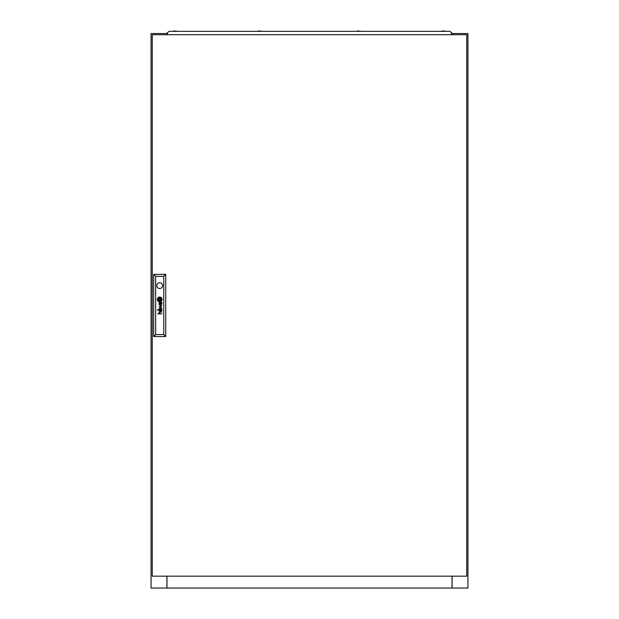 <?xml version="1.0" encoding="UTF-8"?>
<svg xmlns="http://www.w3.org/2000/svg" width="619" height="619" viewBox="0 0 619 619"><rect width="100%" height="100%" fill="white"/><g stroke="black" fill="none" stroke-linecap="round" stroke-linejoin="round"><path stroke-width="0.93" d="M167.501 33.527L166.906 33.527L166.906 34.71L166.906 33.527L151.067 33.527L151.067 588.05L166.968 588.05L166.968 576.165M166.906 576.165L166.906 588.05M452.094 576.165L452.094 588.05L467.933 588.05L467.933 33.527L452.094 33.527L452.094 34.71L452.094 33.527L451.499 33.527M452.094 588.05L166.968 588.05M161.915 303.674A1.563 1.563 0 0 0 161.899 303.496L161.644 303.496A0.634 0.634 0 0 1 160.901 304.099L160.808 304.053A0.642 0.642 0 0 1 160.623 303.828A1.733 1.733 0 0 1 160.576 303.72A0.735 0.735 0 0 1 160.538 303.604A4.952 4.952 0 0 1 160.514 303.496L160.275 303.496A3.598 3.598 0 0 0 160.329 303.782A1.346 1.346 0 0 0 160.398 304.006A0.843 0.843 0 0 0 161.907 303.759A1.563 1.563 0 0 0 161.915 303.674M161.644 310.196A0.743 0.743 0 0 1 160.584 310.382A1.424 1.424 0 0 1 160.514 310.127L160.275 310.127A4.48 4.48 0 0 0 160.336 310.444A1.045 1.045 0 0 0 161.714 310.885A0.65 0.65 0 0 0 161.899 310.506A1.223 1.223 0 0 0 161.915 310.305A1.795 1.795 0 0 0 161.899 310.127L161.644 310.127A0.743 0.743 0 0 1 161.644 310.196M161.861 309.237L161.675 309.105A0.487 0.487 0 0 1 161.59 309.121A1.292 1.292 0 0 1 161.497 309.129L159.934 309.113A1.385 1.385 0 0 0 159.787 309.121A20.961 20.961 0 0 0 159.632 309.129A0.503 0.503 0 0 0 159.547 309.144A3.358 3.358 0 0 0 159.454 309.175A0.387 0.387 0 0 0 159.369 309.206A0.936 0.936 0 0 0 159.276 309.276A0.395 0.395 0 0 0 159.191 309.353A0.874 0.874 0 0 0 159.075 309.585A3.033 3.033 0 0 0 159.052 309.686A0.751 0.751 0 0 0 159.037 309.779A7.691 7.691 0 0 0 159.029 309.879A0.921 0.921 0 0 0 159.021 310.018A2.314 2.314 0 0 0 159.044 310.243A1.114 1.114 0 0 0 159.973 311.048L159.973 310.715A0.983 0.983 0 0 1 159.656 310.668A0.449 0.449 0 0 1 159.323 310.281A1.192 1.192 0 0 1 159.331 309.763A0.418 0.418 0 0 1 159.601 309.477A0.828 0.828 0 0 1 159.772 309.446A1.849 1.849 0 0 1 159.926 309.438L160.453 309.693A4.016 4.016 0 0 1 160.429 309.438L160.925 309.438A1.161 1.161 0 0 1 161.188 309.469A0.487 0.487 0 0 1 161.605 309.949L161.869 309.949A1.006 1.006 0 0 0 161.551 309.438L161.636 309.438A0.48 0.48 0 0 0 161.729 309.438L161.861 309.237M160.94 299.875L160.94 299.859A2.159 2.159 0 0 0 160.901 299.526L160.6 299.526A20.125 20.125 0 0 1 160.638 299.797A2.012 2.012 0 0 1 160.654 299.983L160.514 300.114A1.849 1.849 0 0 1 160.329 300.184A3.087 3.087 0 0 1 159.965 300.277A22.47 22.47 0 0 1 159.586 300.347A3.923 3.923 0 0 1 159.238 300.385A1.818 1.818 0 0 1 159.145 300.393L159.068 300.331A0.789 0.789 0 0 1 158.975 300.145A4.163 4.163 0 0 1 158.828 299.526L158.541 299.526A2.182 2.182 0 0 0 158.619 299.82A14.02 14.02 0 0 0 158.727 300.091A1.617 1.617 0 0 0 158.913 300.439A0.967 0.967 0 0 0 159.06 300.602L159.3 300.679A3.118 3.118 0 0 0 159.509 300.656A2.074 2.074 0 0 0 159.702 300.625A5.733 5.733 0 0 0 160.112 300.501A2.569 2.569 0 0 0 160.569 300.308A1.261 1.261 0 0 0 160.808 300.13A0.534 0.534 0 0 0 160.901 300.022L160.94 299.875M161.528 299.642A1.13 1.13 0 0 0 161.52 299.526L161.211 299.526A1.664 1.664 0 0 1 161.234 299.735A0.658 0.658 0 0 1 161.064 300.207A2.004 2.004 0 0 1 160.159 300.803A4.031 4.031 0 0 1 159.71 300.935A1.756 1.756 0 0 1 159.416 300.981A0.395 0.395 0 0 1 159.307 300.973A0.983 0.983 0 0 1 158.704 300.571A3.784 3.784 0 0 1 158.449 300.161A1.857 1.857 0 0 1 158.317 299.859A6.53 6.53 0 0 1 158.216 299.526L157.899 299.526A2.437 2.437 0 0 0 158.866 301.074A1.06 1.06 0 0 0 159.4 301.26A1.586 1.586 0 0 0 159.818 301.229A2.786 2.786 0 0 0 160.499 300.996A2.29 2.29 0 0 0 161.025 300.641A1.865 1.865 0 0 0 161.358 300.238A1.13 1.13 0 0 0 161.528 299.642M161.814 299.542A1.733 1.733 0 0 1 161.505 300.532A2.406 2.406 0 0 1 159.694 301.554A1.695 1.695 0 0 1 158.735 301.321A2.275 2.275 0 0 1 157.597 299.526L157.296 299.526A2.406 2.406 0 0 0 159.702 301.848A2.406 2.406 0 0 0 162.101 299.526L161.814 299.526A1.733 1.733 0 0 1 161.814 299.542M156.824 285.638A2.871 2.871 0 0 0 159.702 288.508A2.871 2.871 0 0 0 162.573 285.638A2.871 2.871 0 0 0 159.702 282.767A2.871 2.871 0 0 0 156.824 285.638M466.749 576.165L466.749 34.71L152.251 34.71L152.251 576.165L466.749 576.165M161.644 302.9A1.679 1.679 0 0 0 161.551 302.807A1.137 1.137 0 0 0 161.698 302.807L161.853 302.668A0.573 0.573 0 0 0 161.861 302.59L161.791 302.358A0.611 0.611 0 0 1 161.776 302.389L161.644 302.482A0.712 0.712 0 0 1 161.528 302.49L159.888 302.482A2.128 2.128 0 0 0 159.609 302.498A0.743 0.743 0 0 0 159.145 302.799A1.014 1.014 0 0 0 159.029 303.472A1.486 1.486 0 0 0 159.153 303.937A0.805 0.805 0 0 0 159.973 304.416L159.973 304.084A1.431 1.431 0 0 1 159.834 304.068A0.781 0.781 0 0 1 159.307 303.542A1.455 1.455 0 0 1 159.3 303.256A0.58 0.58 0 0 1 159.369 303.024L159.501 302.892A0.472 0.472 0 0 1 159.795 302.807A4.766 4.766 0 0 1 159.926 302.807L160.251 303.31L160.925 302.807A1.679 1.679 0 0 1 161.056 302.815A0.774 0.774 0 0 1 161.605 303.31L161.869 303.31A1.006 1.006 0 0 0 161.644 302.9M161.435 307.573L159.083 308.602L161.861 307.775L159.516 306.676L161.861 305.67L159.083 304.811L161.435 305.809L159.083 306.831L161.435 307.573M157.652 309.81L158.108 309.368L157.652 309.81M157.652 310.684L158.108 310.243L157.652 310.684M161.861 313.872L159.996 313.539A0.928 0.928 0 0 1 159.919 313.539A5.238 5.238 0 0 1 159.849 313.531A0.48 0.48 0 0 1 159.779 313.516A0.905 0.905 0 0 1 159.702 313.5L159.648 313.469A0.952 0.952 0 0 1 159.586 313.438A0.457 0.457 0 0 1 159.354 313.152A1.145 1.145 0 0 1 159.276 312.68A0.611 0.611 0 0 1 159.764 312.154A1.47 1.47 0 0 1 159.981 312.138L161.861 312.138L159.981 311.806A1.78 1.78 0 0 0 159.888 311.806A7.529 7.529 0 0 0 159.733 311.814A0.836 0.836 0 0 0 159.439 311.883A0.565 0.565 0 0 0 159.068 312.316A1.006 1.006 0 0 0 159.021 312.719A1.602 1.602 0 0 0 159.106 313.129A0.758 0.758 0 0 0 159.184 313.276A3.993 3.993 0 0 0 159.269 313.4A0.913 0.913 0 0 0 159.393 313.539L157.652 313.872L161.861 313.872M159.098 300.045L160.298 300.045L160.298 298.838L159.098 298.838L159.098 300.045M157.582 299.348A1.54 1.54 0 0 1 157.706 298.698A2.205 2.205 0 0 1 158.82 297.561A2.646 2.646 0 0 1 159.601 297.337A1.633 1.633 0 0 1 161.072 297.855A2.507 2.507 0 0 1 161.807 299.348L162.101 299.348A2.406 2.406 0 0 0 159.702 297.035A2.406 2.406 0 0 0 157.296 299.348L157.582 299.348M158.185 299.348A1.153 1.153 0 0 1 158.162 299.078A0.542 0.542 0 0 1 158.294 298.729A1.215 1.215 0 0 1 158.541 298.466A1.981 1.981 0 0 1 158.866 298.25A2.963 2.963 0 0 1 159.71 297.94A5.192 5.192 0 0 1 159.903 297.909A0.727 0.727 0 0 1 160.329 297.987A1.184 1.184 0 0 1 160.739 298.373A6.252 6.252 0 0 1 160.87 298.575A1.787 1.787 0 0 1 161.017 298.861A19.854 19.854 0 0 1 161.102 299.093A1.625 1.625 0 0 1 161.18 299.348L161.497 299.348A2.793 2.793 0 0 0 161.234 298.598A2.228 2.228 0 0 0 160.739 297.956A1.462 1.462 0 0 0 160.236 297.662A0.975 0.975 0 0 0 159.834 297.615A3.165 3.165 0 0 0 159.408 297.685A2.035 2.035 0 0 0 158.82 297.925A3.962 3.962 0 0 0 158.441 298.18A1.54 1.54 0 0 0 157.915 298.938A0.812 0.812 0 0 0 157.884 299.101A1.439 1.439 0 0 0 157.876 299.348L158.185 299.348M158.797 299.348A98.065 98.065 0 0 1 158.758 299.078A1.795 1.795 0 0 1 158.75 298.9L158.766 298.838A0.395 0.395 0 0 1 158.882 298.76A2.159 2.159 0 0 1 158.967 298.722A1.099 1.099 0 0 1 159.068 298.691A9.711 9.711 0 0 1 159.245 298.644A2.987 2.987 0 0 1 159.493 298.59A88.525 88.525 0 0 1 159.81 298.536A3.768 3.768 0 0 1 160.197 298.49A0.983 0.983 0 0 1 160.251 298.49L160.352 298.567A0.658 0.658 0 0 1 160.406 298.683A2.956 2.956 0 0 1 160.499 299.016A5.749 5.749 0 0 1 160.569 299.348L160.863 299.348A3.869 3.869 0 0 0 160.723 298.923A2.987 2.987 0 0 0 160.646 298.722A2.29 2.29 0 0 0 160.538 298.52A0.518 0.518 0 0 0 160.514 298.49A10.167 10.167 0 0 0 160.445 298.389A0.503 0.503 0 0 0 160.259 298.226L160.143 298.196A2.561 2.561 0 0 0 159.942 298.211A2.159 2.159 0 0 0 159.632 298.273A16.048 16.048 0 0 0 159.354 298.35A1.942 1.942 0 0 0 159.145 298.428A6.066 6.066 0 0 0 158.89 298.544A0.99 0.99 0 0 0 158.774 298.606A2.337 2.337 0 0 0 158.626 298.706A0.48 0.48 0 0 0 158.495 298.861L158.456 299.062A16.62 16.62 0 0 0 158.495 299.348L158.797 299.348M155.655 276.329L155.655 334.554L163.741 334.554L163.741 276.329L155.655 276.329L153.682 274.349L165.722 274.349L165.722 336.535L153.682 336.535L153.682 274.349M165.722 274.349L163.741 276.329M155.655 334.554L153.682 336.535M165.722 336.535L163.741 334.554M452.032 576.165L452.032 588.05M356.637 31.345L357.743 30.95L361.388 31.345M257.612 31.345L258.719 30.95L262.363 31.345M173.049 31.345L174.156 30.95L177.8 31.345M442.306 30.95L441.2 31.345L442.306 30.95L445.951 31.345L444.844 30.95M451.499 34.71L451.847 32.969L449.912 31.345L169.088 31.345L167.153 32.969L167.501 34.71"/></g></svg>
